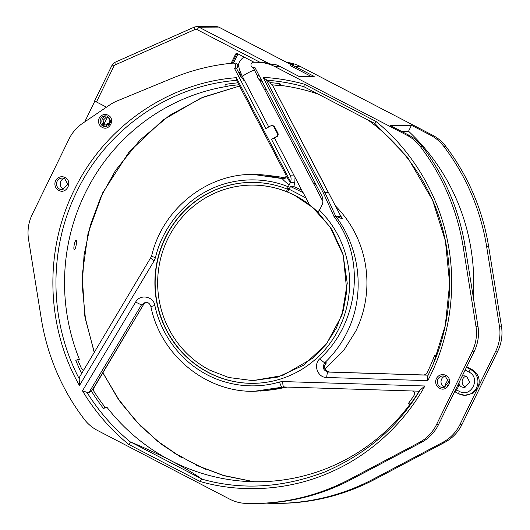 <?xml version="1.0" encoding="UTF-8"?>
<svg xmlns="http://www.w3.org/2000/svg" width="530" height="530" viewBox="0 0 530 530"><rect width="100%" height="100%" fill="white"/><g stroke="black" fill="none" stroke-linecap="round" stroke-linejoin="round"><path stroke-width="0.79" d="M287.571 192.046A10.865 10.527 89.7 0 1 287.757 190.985L288.161 190.979A10.865 10.527 89.7 0 1 288.797 189.051L305.969 197.948L303.114 192.628L290.645 186.606L288.797 189.051M252.85 61.626L253.042 62.288M233.492 63.11L237.983 53.901M238.341 71.914L240.892 73.239M240.494 76.055A207.376 200.95 89.7 0 1 242.15 75.936M241.567 74.737L239.156 73.484M85.277 121.509L84.979 121.357L94.897 101.011M254.009 62.222L237.347 53.57A1.358 1.318 -90.3 0 0 235.578 54.166L231.126 63.295M237.248 53.523A1.358 1.318 -90.3 0 0 236.585 54.166L232.18 63.189M106.47 107.159L96.473 101.965L113.95 66.137L115.262 64.865L194.861 29.534L197.087 29.607L259.991 62.295M94.797 100.74L96.473 101.965M309.546 204.812L305.969 197.948M103.721 124.583L107.424 117.368C109.578 118.23 110.286 119.952 109.558 122.529L105.543 124.954L103.721 124.583L103.151 120.284L106.391 117.064L107.265 117.309M110.671 121.661L108.862 125.378M290.069 65.475L311.143 76.426A1.358 1.318 89.7 0 1 311.183 76.446M261.018 79.175A203.666 197.359 -90.3 0 0 258.613 79.103L257.481 76.923L258.627 74.578M301.676 190.118L293.852 186.593L290.645 186.606M252.863 380.619L228.702 377.512L209.807 370.172A97.758 94.731 89.7 0 1 167.772 238.891A97.758 94.731 89.7 0 1 251.916 185.102A97.758 94.731 89.7 0 1 294.978 195.55L312.654 207.455L330.044 226.893L343.261 255.268L346.792 291.069L343.4 310.017L336.318 328.229L325.87 344.586L312.786 358.194L282.576 375.538L252.863 380.619L277.819 377.082L303.69 365.15L326.586 343.837L341.996 315.019L347.256 283.258L342.923 253.671L331.919 229.556L317.596 211.834C309.918 204.593 302.425 199.167 295.111 195.55A97.758 94.731 -90.3 0 0 286.617 191.661A97.758 94.731 -90.3 0 0 252.048 185.102A97.758 94.731 -90.3 0 0 251.982 185.102M466.711 366.793L472.044 369.562C478.828 373.988 480.776 380.07 477.881 387.794L473.058 393.233L464.85 395.274A13.575 13.157 -90.3 0 0 477.596 384.8A13.575 13.157 -90.3 0 0 470.7 369.569A2.716 0.596 117.5 0 0 468.845 371.994C481.267 377.698 471.223 398.302 459.384 391.398A2.716 0.596 117.5 0 0 458.801 393.803A2.716 0.596 117.5 0 0 458.874 393.823A13.575 13.157 -90.3 0 0 464.85 395.274L458.801 393.803L454.945 391.802M444.836 386.549L443.358 386.509M448.102 379.308A204.202 197.869 89.7 0 1 445.492 384.177L444.809 386.536L445.631 386.96M412.121 390.915C414.506 391.471 415.202 392.889 414.215 395.168A198.77 192.609 89.7 0 1 408.544 403.277L410.121 404.516A200.817 194.596 -90.3 0 0 419.144 391.2M436.826 355.067L434.759 355.02A198.77 192.609 89.7 0 1 427.326 372.252L426.703 373.517L424.278 374.995L329.627 372.047M375.863 121.37C409.816 148.566 437.959 191.94 447.572 241.263C457.695 290.48 448.519 341.797 427.783 380.646L326.725 377.492C317.662 377.738 312.879 364.613 319.895 358.651C358.346 324.055 366.747 258.66 334.225 217.002L335.715 216.319L324.996 192.635L328.361 192.622L327.275 190.277L272.466 85.151L272.87 84.721L272.506 85.297L272.89 84.727L272.506 85.297L271.453 84.787L270.333 82.64L263.052 77.347C277.038 78.135 290.791 80.421 304.319 84.191L375.863 121.37L374.995 123.609L407.464 157.218L432.606 200.201L445.425 241.004L449.659 283.696L445.299 325.447L433.394 363.772L427.611 376.333L428.16 375.18L328.222 372.06C323.115 370.47 321.988 367.33 324.844 362.639C334.225 353.682 341.731 343.354 347.382 331.647C365.667 294.402 360.002 247.914 335.728 216.319L342.108 218.711L328.52 192.642L340.479 215.644L342.32 218.373L342.108 218.711M83.627 370.231L81.587 368.708A198.77 192.609 89.7 0 1 77.618 359.578L75.79 360.374A200.817 194.596 -90.3 0 0 81.666 373.504M93.797 387.635L143.776 304.18L93.512 388.556L93.379 387.98M93.512 390.696L93.485 387.794L91.458 391.18A200.817 194.596 -90.3 0 0 103.463 408.431L105.013 407.146A198.77 192.609 89.7 0 1 93.512 390.696L93.578 388.126M83.435 370.192L81.587 368.708M240.984 76.989A206.382 199.989 89.7 0 1 242.634 76.877M106.391 117.064L108.392 117.362C110.055 118.508 110.445 120.23 109.558 122.529L105.543 124.954M77.618 359.578L79.5 359.632A198.916 192.754 -90.3 0 1 85.105 193.364A198.916 192.754 -90.3 0 1 228.046 86.218L226.052 86.37A198.77 192.609 89.7 0 1 238.858 84.8M237.831 82.832A200.817 194.596 -90.3 0 0 225.753 84.349L226.052 86.37M103.463 408.431L106.914 407.232L105.013 407.146M444.802 376.274A5.837 5.658 -90.3 0 0 444.133 386.999L444.856 387.311M436.574 355.749L434.759 355.02M433.593 363.295A200.817 194.596 -90.3 0 1 429.101 373.173L428.141 375.114L424.278 374.995M340.618 216.266L340.028 215.193L340.618 216.266L335.702 216.286L334.145 216.797L323.499 193.278L324.996 192.635L266.206 79.878M271.453 84.787A198.77 192.609 89.7 0 1 279.661 85.688L279.913 83.654A200.817 194.596 -90.3 0 0 270.333 82.64M279.661 85.688L281.688 85.529L279.913 83.654M402.137 131.685L408.557 131.235A204.348 198.015 89.7 0 1 473.263 297.045M459.026 384.25A5.837 5.658 89.7 0 0 461.57 386.913L464.141 387.536L469.752 382.19L466.658 376.485A5.837 5.658 89.7 0 0 462.1 376.24M102.747 372.683L120.449 402.29L140.496 425.954L161.332 444.206L181.896 457.814L181.333 456.688A200.419 194.212 -90.3 0 0 190.442 461.743A200.419 194.212 -90.3 0 0 199.79 466.281L196.06 465.174L222.494 475.225L253.89 481.724L224.727 475.867L196.06 465.174M106.914 407.232A198.916 192.754 -90.3 0 0 170.64 460.497A198.916 192.754 -90.3 0 0 244.496 481.313A198.916 192.754 -90.3 0 0 409.922 404.357M318.318 94.174A198.916 192.754 -90.3 0 0 281.688 85.529M432.97 201.062A198.916 192.754 -90.3 0 0 367.76 119.866M74.392 249.564C75.585 249.855 77.433 240.097 76.095 240.421C74.737 240.262 72.961 249.782 74.392 249.564L74.273 249.537M234.393 68.218A2.716 2.63 -90.3 0 0 232.961 63.116A220.639 213.802 -90.3 0 0 172.912 77.95L117.05 100.972A40.73 39.472 -90.3 0 0 110.035 104.741L82.607 123.318A40.73 39.472 -90.3 0 0 69.013 139.059L32.237 214.451A40.73 39.472 89.7 0 0 28.554 239.434L41.333 318.914A220.639 213.802 89.7 0 0 84.23 419.25A40.73 39.472 89.7 0 0 97.507 430.453L229.563 499.075A40.73 39.472 89.7 0 0 246.192 503.414A220.639 213.802 -90.3 0 0 253.327 503.5A220.639 213.802 -90.3 0 0 349.826 479.219L419.29 442.477A40.73 39.472 -90.3 0 0 436.534 424.55L472.276 351.271A40.73 39.472 -90.3 0 0 475.953 326.294L463.174 246.814A220.639 213.802 -90.3 0 0 420.277 146.472A40.73 39.472 -90.3 0 0 407 135.276L274.944 66.647A40.73 39.472 -90.3 0 0 258.322 62.315A220.639 213.802 -90.3 0 0 253.631 62.229A2.716 2.63 -90.3 0 0 252.419 67.37A2.716 2.63 -90.3 0 0 254.546 67.476L254.857 67.35L321.664 195.49A10.865 10.527 89.7 0 1 321.796 205.521L320.663 207.846A10.865 10.527 89.7 0 1 319.279 209.999A100.475 97.361 89.7 0 1 322.525 213.338L327.202 218.744A100.475 97.361 89.7 0 1 340.479 325.387A100.475 97.361 89.7 0 1 252.744 383.336A100.475 97.361 89.7 0 1 208.489 372.603A100.475 97.361 89.7 0 1 165.287 237.665A100.475 97.361 89.7 0 1 251.77 182.386A100.475 97.361 89.7 0 1 287.121 189.058A10.865 10.527 89.7 0 1 287.326 188.607L288.221 186.772C264.927 177.047 233.087 176.768 206.256 191.416C179.213 205.633 161.18 232.564 155.456 257.659L154.19 260.747L79.44 385.555C46.064 326.818 43.983 250.849 74.101 190.283C104.324 126.975 168.123 82.7 236.347 77.691L290.606 181.757A8.149 7.897 -90.3 0 0 290.135 175.125L271.473 139.33L276.103 136.76A2.716 2.63 -90.3 0 0 277.177 133.083L274.056 127.101A2.716 2.63 -90.3 0 0 270.492 125.994L265.861 128.565L234.393 68.218L236.406 68.204L241.402 77.791L242.76 78.354L244.072 80.865A202.308 196.04 89.7 0 1 244.701 80.832M107.809 126.107L110.611 120.356M106.239 115.898A5.432 5.26 -90.3 0 0 104.735 126.107L106.291 126.624M286.491 176.232C286.319 177.649 285.233 178.497 283.245 178.776L283.689 178.802M286.452 176.086L282.854 179.557L282.795 178.676L266 175.165L259.521 174.582M286.498 176.324L290.288 182.645L294.826 182.625L295.018 177.351M79.871 376.737L79.189 378.678C49.052 321.531 48.17 249.365 76.903 191.469C106.696 129.075 169.527 85.403 236.758 80.348M288.221 186.772L289.122 185.096L282.854 179.557M289.122 185.096L290.288 182.645M286.054 175.258L236.287 79.878L236.347 77.691M294.826 182.625L293.852 186.593M271.473 139.33L276.773 136.753A2.716 2.63 -90.3 0 0 277.846 133.076L274.726 127.101A2.716 2.63 -90.3 0 0 272.4 125.67L271.724 125.67M253.327 503.5L255.334 503.493A220.639 213.802 -90.3 0 0 351.834 479.213L421.304 442.47A40.73 39.472 -90.3 0 0 438.548 424.537L474.284 351.264A40.73 39.472 -90.3 0 0 477.967 326.281L465.188 246.801A220.639 213.802 -90.3 0 0 422.291 146.465A40.73 39.472 -90.3 0 0 409.014 135.263L390 125.378L411.459 125.279L408.557 131.235M290.089 65.428L290.539 64.514A40.73 39.472 89.7 0 1 295.17 66.548L314.184 76.433L299.231 76.505L280.211 66.621A40.73 39.472 -90.3 0 0 275.58 64.587L272.327 64.6A40.73 39.472 -90.3 0 0 260.336 62.302A220.639 213.802 -90.3 0 0 255.639 62.215A2.716 2.63 -90.3 0 0 255.599 62.215L253.585 62.229M244.072 80.865L244.714 80.865M261.787 80.646A202.308 196.04 -90.3 0 0 259.885 80.593M260.157 81.103A201.731 195.484 89.7 0 1 262.039 81.13L260.157 81.11M251.902 182.386A100.475 97.361 -90.3 0 0 165.552 237.665A100.475 97.361 -90.3 0 0 208.754 372.597A100.475 97.361 -90.3 0 0 252.876 383.336M319.424 210.145A10.865 10.527 89.7 0 1 317.596 211.834M287.121 189.058L287.386 189.058A10.865 10.527 -90.3 0 0 286.617 191.661M260.581 391.067L267.041 390.425L283.941 386.979L419.29 391.2L420.025 390.113C398.381 426.57 366.641 453.865 324.791 471.978C282.212 488.024 241.157 490.382 201.632 479.047L201.499 478.815C193.854 473.416 183.565 467.308 170.64 460.497C157.331 453.68 144.14 447.585 131.062 442.212L130.559 442.113C113.367 428.028 98.832 411.439 86.96 392.352L88.888 392.684L91.458 391.18M445.531 376.585L448.625 382.289L443.014 387.642L440.443 387.013A5.837 5.658 -90.3 0 1 442.961 375.962A5.837 5.658 -90.3 0 1 445.531 376.585M107.789 116.414A5.432 5.26 -90.3 0 0 100.302 120.018A5.432 5.26 -90.3 0 0 103.058 126.114L105.45 126.697L110.671 121.721L107.789 116.414M64.739 178.703L67.833 184.413L62.222 189.76L59.651 189.137A5.837 5.658 -90.3 0 1 62.169 178.08A5.837 5.658 -90.3 0 1 64.739 178.703M64.011 178.391A5.837 5.658 -90.3 0 0 63.342 189.117M266.55 80.182C279.211 81.11 291.666 83.27 303.915 86.675L304.359 86.9L303.915 86.675L304.319 84.191M411.459 125.279L430.479 135.157A40.73 39.472 89.7 0 1 443.756 146.359A220.639 213.802 89.7 0 1 486.653 246.695L499.432 326.182A40.73 39.472 89.7 0 1 495.749 351.158L460.014 424.437A40.73 39.472 89.7 0 1 442.762 442.365L373.299 479.107A220.639 213.802 89.7 0 1 276.799 503.387A220.639 213.802 89.7 0 1 269.664 503.301A40.73 39.472 -90.3 0 1 266.875 503.116M465.936 376.167A5.837 5.658 89.7 0 0 465.26 386.893L465.989 387.211M181.896 457.814L157.231 440.947L135.879 421.032L117.607 398.07L102.82 372.563M287.492 62.798A40.73 39.472 -90.3 0 1 293.792 64.501L290.539 64.514M155.456 257.659L151.693 256.328M154.19 260.747C151.547 259.011 150.5 258.057 151.05 257.885M79.44 385.555L79.189 378.678M290.606 181.757L290.308 182.592M236.406 68.204A2.716 2.63 -90.3 0 0 235.148 63.103L233.134 63.11M201.632 479.047L200.194 481.531L128.651 444.359L130.559 442.113M128.651 444.359C110.227 429.293 94.837 411.446 82.475 390.815L86.96 392.352M82.475 390.815L135.627 302.073L141.444 304.922L145.24 302.392C147.837 301.987 149.718 303.379 150.884 306.545C160.55 355.067 205.971 392.425 254.122 391.306L282.318 387.185C281.417 386.88 280.489 385.144 279.535 381.971L282.762 381.56C282.742 384.853 283.139 386.661 283.941 386.979L419.296 391.2M135.627 302.073C139.973 293.825 153.369 296.177 154.853 305.399L151.057 306.578M154.853 305.399C159.848 329.952 176.205 356.273 201.221 371.384C226.025 386.867 256.242 389.152 279.535 381.971M284.14 386.986L282.318 387.185M282.762 381.56L424.888 385.992L420.025 390.113M424.888 385.992C404.754 422.49 370.364 455.508 328.289 473.164C286.372 491.217 239.414 492.801 200.194 481.531M445.79 375.373C454.018 379.149 447.36 392.803 439.516 388.232A7.195 6.976 89.7 0 1 436.422 378.566A7.195 6.976 89.7 0 1 445.79 375.373M108.047 115.202C115.812 118.766 109.531 131.645 102.131 127.326A6.791 6.579 89.7 0 1 99.216 118.21A6.791 6.579 89.7 0 1 108.047 115.202M64.998 177.497C73.226 181.273 66.568 194.927 58.724 190.349A7.195 6.976 89.7 0 1 55.63 180.684A7.195 6.976 89.7 0 1 64.998 177.497M427.783 380.646L427.611 376.333M326.725 377.492C326.904 374.22 327.401 372.411 328.222 372.06L329.607 372.04C324.393 370.443 323.247 367.303 326.162 362.613L324.844 362.639C323.837 362.447 322.187 361.115 319.895 358.651M276.799 503.387L278.813 503.374A220.639 213.802 -90.3 0 0 375.313 479.093L444.776 442.351A40.73 39.472 -90.3 0 0 462.021 424.424L497.763 351.145A40.73 39.472 -90.3 0 0 501.446 326.169L488.667 246.689A220.639 213.802 -90.3 0 0 445.77 146.353A40.73 39.472 -90.3 0 0 432.493 135.15L300.437 66.528A40.73 39.472 -90.3 0 0 286.703 62.388M205.666 469.335L199.79 466.281M181.333 456.688L173.138 452.434M88.888 392.684L141.444 304.922L143.279 304.657L146.108 302.345L143.776 304.18M283.325 387.152L284.166 386.986M324.844 365.362L326.043 363.825L326.162 362.613M325.029 368.893L343.864 350.217L355.835 331.058A107.265 103.94 -90.3 0 0 335.43 205.912M287.379 387.085L275.593 389.292M285.518 178.1A107.265 103.94 -90.3 0 0 275.216 176.291L266 175.165L253.075 174.403C206.249 173.827 162.153 209.476 151.52 256.368L79.493 377.128M235.578 54.166L236.585 54.166M113.95 66.137L112.181 64.945L114.831 62.381L194.43 27.05L196.55 26.593L194.43 27.05M194.384 27.09L114.831 62.381M114.891 62.368L115.262 64.865M194.49 27.037L194.861 29.534M252.638 62.414L252.313 61.341M459.152 382.289A13.575 13.157 89.7 0 1 454.23 392.392M311.143 76.426L299.185 76.486M268.909 63.534L198.942 27.176L196.55 26.593M197.087 29.607L198.942 27.176L218.724 27.083L290.758 64.514M196.544 26.593L216.518 26.5L218.844 27.143M242.727 76.698C242.058 76.519 243.429 75.452 246.847 73.491C250.505 71.523 252.989 70.45 254.314 70.265A6.791 0.788 152.5 0 1 254.539 70.344L253.26 67.635M466.44 367.356L470.7 369.569L472.044 369.562M468.845 371.994L465.121 370.059M272.473 85.602L273.082 84.701M327.096 190.217L272.221 84.747M445.492 384.177L447.552 385.25M456.588 389.947L459.384 391.398M313.203 182.857L315.986 184.606M94.32 352.377L85.502 319.451L82.223 285.465L84.058 255.056L90.332 225.296L100.905 196.869L115.533 170.422L139.84 140.205L169.395 115.48L203.043 97.189L239.5 86.039L201.022 98.03L163.054 119.926L129.095 151.977L102.78 192.648L88.053 233.306L82.19 275.289L84.721 315.754L94.234 352.516M264.503 89.444L266.424 89.543M201.499 478.815L131.062 442.212M287.326 188.607L289.016 188.601M282.748 178.67L253.075 174.403M294.17 175.105L290.135 175.125M276.103 136.76L276.773 136.753M277.177 133.083L277.846 133.076M274.056 127.101L274.726 127.101M349.826 479.219L351.834 479.213M419.29 442.477L421.304 442.47M436.534 424.55L438.548 424.537M472.276 351.271L474.284 351.264M475.953 326.294L477.967 326.281M463.174 246.814L465.188 246.801M420.277 146.472L422.291 146.465M407 135.276L409.014 135.263M258.322 62.315L260.336 62.302M280.211 66.621L274.944 66.647M253.631 62.229L255.639 62.215M254.923 67.476L254.546 67.476M323.499 193.278L263.052 77.347M443.756 146.359L445.77 146.353M488.667 246.689L486.653 246.695M430.479 135.157L432.493 135.15M295.17 66.548L300.437 66.528M373.299 479.107L375.313 479.093M442.762 442.365L444.776 442.351M460.014 424.437L462.021 424.424M495.749 351.158L497.763 351.145M499.432 326.182L501.446 326.169M276.249 389.205L267.041 390.425L254.122 391.306M341.088 216.697L342.32 218.373M94.704 100.773L112.181 64.945M244.535 57.306L242.641 58.035C238.99 61.427 237.771 64.561 238.997 67.442C238.977 68.582 240.143 71.643 242.501 76.618L268.75 126.961M274.514 138.012L303.312 193.251M459.245 382.103L454.19 392.458M83.7 370.238L83.124 370.112M216.333 26.5L218.797 27.096L290.798 64.514M254.539 70.344L257.719 76.433M259.117 79.116L322.896 201.44M424.298 374.995L329.62 372.04C325.811 372.438 323.532 366.767 325.062 364.859L324.552 365.521M327.275 190.277L328.52 192.642M432.606 200.201L432.606 200.201C455.012 251.439 455.31 312.322 433.394 363.772M253.612 67.661L255.016 67.648M374.962 123.609L304.048 86.761M284.61 386.953L284.093 386.993"/></g></svg>
